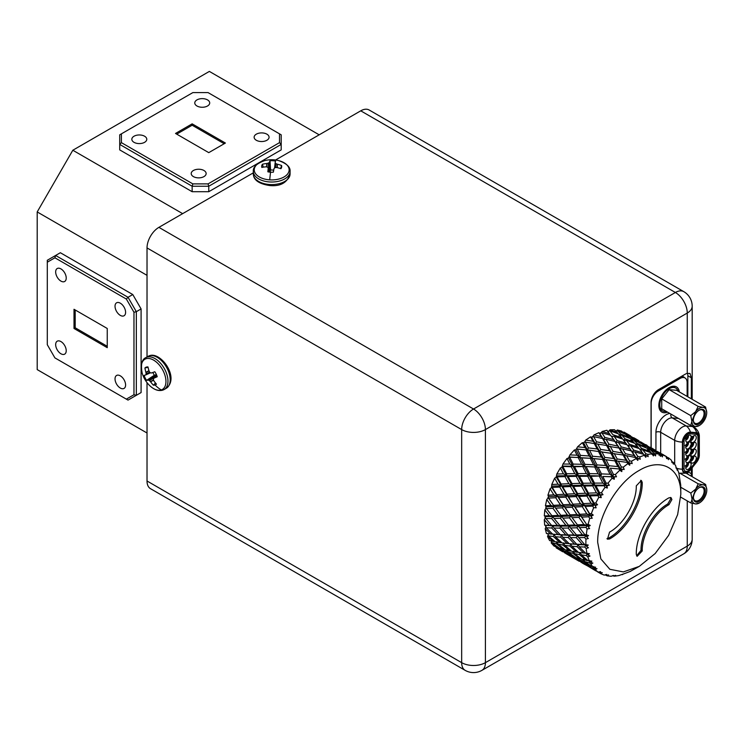 <?xml version="1.0" encoding="UTF-8"?>
<svg xmlns="http://www.w3.org/2000/svg" width="744" height="744" viewBox="0 0 744 744"><rect width="100%" height="100%" fill="white"/><g stroke="black" fill="none" stroke-linecap="round" stroke-linejoin="round"><path stroke-width="1.12" d="M545.203 528.714L546.44 533.532L550.681 534.015L545.203 528.714L546.161 526.594M546.003 525.58L545.585 526.464L546.245 527.766L551.769 528.008L552.848 525.924L560.957 526.101L559.776 528.128L554.001 528.063L552.848 525.924L549.323 525.366L544.283 519.749L544.664 525.217L552.848 525.924L551.583 525.413L544.961 517.433L545.464 516.587L552.932 516.559L551.648 518.512L545.612 518.596M545.454 517.712L544.283 519.749M546.161 508.022L544.803 509.91L544.32 515.871L545.464 516.587M546.338 506.822L545.761 507.594L546.422 508.617L552.969 508.319L554.419 506.543L548.244 497.82L546.747 499.494L545.417 505.762L546.338 506.822L563.915 506.143L551.657 487.394L550.058 488.817L547.919 495.206L548.588 496.564L548.244 497.82M577.567 446.837L584.868 447.525L587.5 450.027L588.346 447.897L585.342 442.131L584.114 442.076L583.715 442.968L582.357 442.652L577.567 446.837L575.921 449.878L574.414 449.934L569.913 454.9L568.611 458.044L567.002 458.471L562.929 464.051L561.999 467.204L560.344 467.995L556.81 474.03L556.289 477.09L554.633 478.215L551.76 484.521L551.657 487.394M585.658 440.123L593.033 441.248L595.46 443.908L596.539 441.834L593.6 436.626L592.252 436.663L591.759 437.509L590.587 436.83L585.658 440.123L584.682 442.234M593.926 434.942L601.31 436.57L603.533 439.351L604.816 437.388L601.84 432.803L600.371 432.896L599.804 433.678L598.846 432.664L593.926 434.942L592.736 436.961M602.138 431.474L609.448 433.631L606.899 430.264L602.138 431.474L600.752 433.334M609.81 430.776L618.469 433.91L621.64 437.602L612.917 434.71L609.81 430.776L607.597 431.594M610.024 429.809L617.204 432.515L614.479 429.707L610.024 429.809L608.508 431.464M604.816 437.388L613.67 439.639L615.781 442.457L618.329 442.327L621.305 446.912L630.159 449.153L632.27 451.98L633.637 450.101L630.614 445.842L627.955 446L629.405 444.224L626.299 440.29L623.556 440.476L625.062 438.811L621.872 435.212L619.027 435.398L620.589 433.854L617.278 430.59L614.916 431.306M617.362 430.013L624.328 433.268L621.38 431.009L617.362 430.013L616.627 430.646M623.918 432.059L629.275 435.082L623.546 432.301M556.14 547.826L562.743 551.778L556.177 547.314M551.23 542.962L554.02 546.068L557.489 547.426L551.23 542.962L551.434 541.967M551.183 540.163L551.723 542.562L556.261 543.734L556.847 541.604L558.102 544.143L562.864 545.045L563.58 542.906L564.798 545.352L569.811 546.022L570.992 543.92L570.202 543.836L578.069 544.562L574.563 544.115L568.258 537.531L562.734 537.28L561.581 535.038L560.613 537.149L555.35 536.712L554.168 534.359L553.322 536.498L548.3 535.838L547.928 533.522M547.547 536.536L549.584 540.553L553.424 541.446L547.547 536.536L548.244 534.387M544.664 525.217L549.323 525.366M544.32 515.871L549.416 515.759L544.803 509.91M545.417 505.762L550.932 505.483L546.747 499.494M547.919 495.206L553.852 494.853L550.058 488.817M551.76 484.521L558.065 484.195L554.633 478.215M556.81 474.03L563.45 473.826L560.344 467.995M562.929 464.051L569.848 464.061L567.002 458.471M569.913 454.9L577.056 455.207L574.414 449.934M584.868 447.525L582.357 442.652M593.033 441.248L590.587 436.83M601.31 436.57L598.846 432.664M629.275 435.082L630.624 435.891M550.681 534.015L569.337 535.447L568.258 537.531M549.416 515.759L552.932 516.559L561.748 516.373L560.381 518.243L554.085 518.456L546.422 508.617M550.932 505.483L554.419 506.543L547.956 497.262M553.852 494.853L557.256 496.174L555.694 497.717L548.644 498.127M548.588 496.564L567.402 495.718L556.289 477.09M558.065 484.195L561.367 485.786L559.73 487.041L552.225 487.441L551.481 486.725M552.15 486.148L572.099 485.432L561.999 467.204M563.45 473.826L566.621 475.676L564.956 476.606L557.042 476.885L556.224 476.327M556.921 475.872L577.874 475.583L568.611 458.044M569.848 464.061L572.852 466.153L571.225 466.748L562.055 466.376M562.743 466.06L584.533 466.469L575.921 449.878M577.056 455.207L579.883 457.523L568.788 457.16M569.458 457.002L591.88 458.378L583.715 442.968M576.842 448.976L587.044 449.981M588.346 447.897L597.172 448.958L599.701 451.543L591.759 437.509M596.539 441.834L605.43 443.461L607.746 446.186L599.804 433.678M611.168 436.086L609.187 433.547M617.204 432.515L617.939 433.706M624.328 433.268L624.69 433.929M557.489 547.426L558.335 547.426M553.424 541.446L554.903 541.502M551.769 528.008L558.074 534.592L552.736 534.211L546.245 527.766M552.225 487.441L558.521 497.55L565.793 497.122L567.402 495.718L577.856 495.299L572.099 485.432L570.453 486.529L562.734 486.892L561.367 485.786L561.097 484.046L557.042 476.885M562.957 466.786L566.63 473.751L566.621 475.676L568.118 476.523L576.219 476.346L577.874 475.583L589.341 475.676L584.533 466.469L574.517 466.758L572.852 466.153L573.159 464.098L569.783 457.439M573.159 464.098L581.613 464.265L584.533 466.469L584.979 464.368L581.734 457.904L579.883 457.523L580.469 455.393L577.325 449.134L576.219 448.985M577.325 449.134L587.816 450.064M585.342 442.131L606.583 445.489L607.746 446.186L608.936 444.159L605.988 439.267L603.533 439.351L602.482 438.476L593.6 436.626M601.84 432.803L610.657 435.287L613.67 439.639M626.894 435.426L627.611 434.877L624.011 432.273L622.216 432.366M617.278 430.59L625.704 434.394L629.656 438.365M624.011 432.273L636.027 439.462M556.4 547.751L560.502 549.5L568.23 554.578L556.4 547.751L555.591 546.161M564.464 552.727L565.914 553.471M556.261 543.734L563.552 549.398L559.181 548.03L551.723 542.562M560.651 548.514L560.502 549.5M561.906 542.776L555.294 541.827L548.3 535.838M560.13 542.664L553.322 536.498M551.583 525.413L557.442 525.431L551.648 518.512M551.881 515.685L558.251 515.452L552.969 508.319M553.601 505.343L560.474 504.953L555.694 497.717M556.707 494.686L564.054 494.267L559.73 487.041M561.097 484.046L568.872 483.712L564.956 476.606M566.63 473.751L574.786 473.612L571.225 466.748M581.613 464.265L578.33 457.746M580.469 455.393L589.155 455.97L586.067 449.878M597.172 448.958L594.205 443.387M605.43 443.461L602.482 438.476M620.589 433.854L629.108 437.426M627.611 434.877L635.841 439.099M633.758 437.723L635.162 438.56M567.402 554.447L565.914 553.61M558.074 534.592L561.581 535.038L560.232 534.704L554.001 528.063M557.442 525.431L560.957 526.101L569.42 526.082L568.137 528.035L562.101 528.119L554.085 518.456M555.563 508.124L555.219 507.641M558.251 515.452L561.748 516.373L570.908 516.066L563.915 506.143L562.408 507.808L555.61 508.18L562.91 518.14L569.458 517.833L570.908 516.066L580.404 515.666L567.402 495.718L564.054 494.267M560.474 504.953L563.915 506.143L573.745 505.697L572.183 507.241L565.133 507.65L558.521 497.55M568.872 483.712L572.099 485.432L583.11 485.19L577.874 475.583L574.786 473.612M589.155 455.97L591.88 458.378L581.734 457.904M611.466 436.477L614.126 436.328L617.148 440.588L615.781 442.457L611.243 436.114M621.64 437.602L622.579 439.025M568.23 554.578L568.723 554.568M563.552 549.398L564.715 549.407M586.663 546.487L585.826 544.971L584.57 544.45L588.253 545.045L586.663 546.487L588.448 547.761L586.142 548.523L586.895 553.35L578.581 552.466L571.838 546.236L570.657 543.883L562.092 542.943L555.35 536.712M563.227 504.795L570.341 504.376L573.745 505.697L562.734 486.892M566.993 494.109L574.554 493.718L577.856 495.299L577.586 493.57L573.531 486.409L572.099 485.432L571.978 483.591L568.118 476.523M571.978 483.591L579.939 483.349L583.11 485.19L583.129 483.265L579.446 476.3L577.874 475.583L578.032 473.584L574.517 466.758M584.979 464.368L593.554 464.73L596.372 467.046L591.88 458.378L592.596 456.239L589.536 450.222L587.723 450.055M592.596 456.239L601.357 457.048L603.989 459.55L599.701 451.543L600.668 449.432L597.711 443.945M589.536 450.222L611.949 453.431L607.746 446.186L618.971 448L620.022 448.865L614.842 441.415L605.988 439.267M614.126 436.328L622.868 439.127L627.09 444.791M630.838 440.299L632.437 438.895L628.996 435.965L627.611 436.058M621.872 435.212L630.419 438.681L634.427 443.229M638.64 441.108L635.041 438.569M639.049 440.829L635.283 438.56M628.996 435.965L637.273 440.095L641.189 443.452M567.421 554.475L579.241 561.302L567.235 554.113M562.166 550.123L566.472 551.574L573.987 556.949L569.83 555.294L562.166 550.123L561.506 548.784M571.364 555.935L571.318 556.531M562.864 545.045L569.923 550.969L565.319 549.881L558.102 544.143M566.919 549.472L566.472 551.574M560.232 534.704L565.821 534.889L559.776 528.128M567.17 543.539L560.613 537.149M559.795 525.404L565.905 525.283L560.381 518.243M560.809 515.332L567.43 515.006L562.408 507.808M570.341 504.376L565.793 497.122M574.554 493.718L570.453 486.529M579.939 483.349L576.219 476.346M578.032 473.584L586.337 473.584L582.933 466.879M593.554 464.73L590.383 458.416M601.357 457.048L598.353 451.208M600.668 449.432L609.522 450.771L606.583 445.489M608.936 444.159L617.808 446.084L614.842 441.415M617.148 440.588L625.946 443.145M625.062 438.811L633.693 442.038M632.437 438.895L640.817 442.792M645.764 444.605L647.122 445.414M565.821 534.889L577.446 535.624L576.265 537.652L570.49 537.587L569.337 535.447L568.081 534.927L562.101 528.119M569.923 550.969L571.392 551.025M565.905 525.283L569.42 526.082L578.237 525.896L576.87 527.766L570.574 527.98L562.91 518.14M567.43 515.006L570.908 516.066L565.133 507.65M586.337 473.584L589.341 475.676L587.714 476.262L579.446 476.3M584.533 466.469L596.372 467.046L584.533 466.469M586.281 466.962L589.648 473.621L598.111 473.788L601.022 475.993L596.372 467.046L596.958 464.916L593.814 458.657L591.88 458.378L603.533 459.504M609.522 450.771L611.949 453.431L613.028 451.357L610.089 446.149M617.808 446.084L620.022 448.865L621.305 446.912M573.987 556.949L574.824 556.94M680.723 485.423L680.807 494.407L677.644 514.597L668.633 535.364L655.157 553.555L639.254 566.389L630.41 571.318M630.512 571.336L621.919 574.554M574.563 544.115L569.225 543.734L562.734 537.28M569.811 546.022L576.628 552.188L571.783 551.351L564.798 545.352M567.393 550.393L568.211 552.085L572.75 553.257L573.336 551.127L574.591 553.666L579.362 554.568L580.078 552.429L581.287 554.875L588.271 560.874L591.843 561.078L590.736 562.455L592.856 563.078L590.857 564.054L593.126 567.393L595.619 567.142L594.763 568.388L597.004 568.676L595.191 569.69L598.13 572.117L600.575 571.634L599.98 572.713L602.287 572.666L600.696 573.661L604.202 575.112L606.555 574.424L606.221 575.279L608.555 574.926L607.178 575.856L611.159 576.274L613.4 575.438L613.298 576.033L615.614 575.382L614.47 576.191L618.785 575.577L623.24 574.024L622.319 574.675M568.714 496.964L576.219 496.564L577.856 495.299L588.597 494.955L583.11 485.19L581.445 486.13L573.531 486.409M589.648 473.621L589.341 475.676L601.022 475.993L591.006 476.281L589.341 475.676L594.363 485.097L592.708 485.869L584.617 486.046L583.11 485.19L594.363 485.097L595.935 485.823L599.618 492.788L601.422 492.751L602.993 494.667L600.678 495.327L601.236 497.662L598.799 497.234L595.795 503.009L597.581 504.711L595.33 505.613L596.149 507.836L593.656 507.696L591.313 513.639L593.284 515.081L591.145 516.197L592.224 518.252L589.722 518.373L588.104 524.306L590.252 525.469L588.253 526.752L589.592 528.584L587.109 528.956L586.263 534.685L588.551 535.559L586.746 536.954L588.318 538.516L585.909 539.102L584.626 537.559L585.909 535.606L584.858 534.731L586.263 534.685M596.958 464.916L605.644 465.484L608.369 467.892L603.989 459.55L604.835 457.411L601.831 451.654M593.814 458.657L604.314 459.587M618.329 442.327L627.146 444.8L630.159 449.153M680.779 485.479L678.826 473.017L677.291 468.878L677.161 470.236L676.594 467.902L676.147 468.246L675.775 465.893L673.506 462.554L673.394 464.182L672.567 461.959L671.999 462.638L671.432 460.257L668.503 457.83L668.438 459.68L667.349 457.644L666.717 458.648L665.936 456.286L662.43 454.835L662.448 456.89L661.109 455.068L660.449 456.388L659.454 454.091L655.473 453.673L655.613 455.877L654.032 454.324L653.399 455.933L651.456 452.947L642.788 449.813L640.045 449.99L641.551 448.334L638.361 444.735L635.516 444.921L637.078 443.377L633.767 440.113L631.981 440.243M626.299 440.29L634.967 443.433L639.068 448.548M643.383 444.94L644.099 444.391L640.5 441.797L639.617 441.843M633.767 440.113L642.193 443.917L646.145 447.879M640.5 441.797L652.516 448.985M572.889 557.275L576.991 559.014L584.719 564.101L572.889 557.275L572.434 556.363M580.962 562.241L582.403 562.994M572.75 553.257L580.041 558.911L575.67 557.544L568.211 552.085M577.139 558.037L576.991 559.014M639.254 566.389L623.351 571.913L609.866 569.299L600.864 558.93L597.692 542.395C597.125 517.08 617.046 482.577 639.254 470.413C661.463 456.937 681.374 468.441 680.807 494.407M585.854 544.469L585.909 539.102M586.895 553.35L589.36 553.638L588.002 555.08L589.973 556.038L587.807 556.931L589.341 561.069M568.081 534.927L573.931 534.945L568.137 528.035M568.37 525.208L574.74 524.966L569.458 517.833M570.09 514.867L576.963 514.476L572.183 507.241M573.196 504.209L580.543 503.79L576.219 496.564M577.586 493.57L585.361 493.235L581.445 486.13M583.129 483.265L591.275 483.135L587.714 476.262M598.111 473.788L594.828 467.26M605.644 465.484L602.566 459.401M604.835 457.411L613.661 458.481L610.694 452.91M613.028 451.357L621.919 452.984L618.971 448M629.405 444.224L638.129 447.125M637.078 443.377L645.597 446.949M644.099 444.391L652.33 448.623M650.247 447.237L651.651 448.083M583.891 563.971L582.403 563.124M614.47 576.191L613.716 575.912M607.178 575.856L605.142 574.833M606.221 575.279L605.849 574.628M600.696 573.661L597.451 571.764M598.901 571.959L598.892 572.648M599.98 572.713L599.524 571.838M598.13 572.117L589.378 566.798L595.191 569.69M594.763 568.388L593.786 566.482L593.489 568.537M593.126 567.393L584.7 561.608L589.248 562.78L590.857 564.054M590.736 562.455L589.825 560.651L589.248 562.78M587.807 556.931L586.3 555.536L581.287 554.875M588.002 555.08L587.146 553.406L586.3 555.536M589.36 553.638L585.714 553.257L579.223 546.803L584.747 547.045L586.142 548.523M588.253 545.045L585.826 544.971L584.747 547.045M652.163 453.756L647.847 454.37L648.136 456.686L646.341 455.421L645.773 457.29L644.313 455.272L639.775 456.918L640.24 459.29L638.268 458.341L637.803 460.424L636.12 458.611L631.507 461.215L632.177 463.605L630.047 462.982L629.731 465.233L627.843 463.661L623.286 467.158L624.179 469.492L621.938 469.213L621.807 471.575L619.733 470.264L615.381 474.551L616.497 476.792L614.191 476.848L614.265 479.257L612.042 478.225L608.015 483.163L609.364 485.274L607.03 485.637L607.337 488.036L604.993 487.311L601.422 492.751M636.287 554.392C635.832 534.499 651.484 507.389 668.94 497.838L671.032 497.624L671.906 499.55L668.94 504.692C654.664 512.514 641.858 534.685 642.221 550.96L637.152 556.307L636.287 554.392M636.287 485.841L641.356 480.494L642.221 482.41C642.667 502.302 627.015 529.412 609.569 538.963L607.467 539.177L609.569 532.109C623.844 524.297 636.65 502.116 636.287 485.841M573.931 534.945L577.446 535.624L585.909 535.606L586.746 536.954M576.628 552.188L578.395 552.299M580.041 558.911L581.204 558.93M572.052 517.638L571.718 517.154M574.74 524.966L578.237 525.896L584.858 534.731M576.963 514.476L580.404 515.666L578.897 517.322L572.099 517.703L578.237 525.896L587.397 525.58L585.956 527.356L579.399 527.663M580.543 503.79L583.891 505.241L577.856 495.299L579.223 496.415L586.942 496.053L588.597 494.955L590.02 495.923L594.075 503.093L595.795 503.009M573.745 505.697L583.891 505.241L582.292 506.645L575.01 507.073L573.745 505.697M585.361 493.235L588.597 494.955L594.344 504.823L592.708 506.078L585.202 506.478L589.685 513.732L591.313 513.639M591.275 483.135L594.363 485.097L599.599 494.714L597.944 495.653L590.02 495.923M596.372 467.046L608.369 467.892L596.372 467.046M613.661 458.481L616.19 461.066L611.949 453.431L623.081 455.002L624.235 455.7L620.022 448.865L622.477 448.79L631.331 450.938L632.27 451.98L627.731 445.637M621.919 452.984L624.235 455.7L626.578 455.672L629.526 460.871L631.507 461.215M584.719 564.101L585.212 564.091M588.932 565.886L589.378 566.798M583.882 559.916L584.7 561.608M571.838 546.236L577.102 546.673L578.069 544.562L576.721 544.227L582.31 544.413L585.826 544.971L578.069 544.562L579.223 546.803M588.551 535.559L582.394 534.797L576.87 527.766M587.109 528.956L585.956 527.356M589.592 528.584L586.579 524.381L588.104 524.306M590.252 525.469L587.397 525.58L588.206 526.678M589.722 518.373L588.671 516.755L581.622 517.164L586.579 524.381M592.224 518.252L590.234 515.22L588.671 516.755M591.145 516.197L589.685 513.732M593.284 515.081L580.404 515.666L581.622 517.164M593.656 507.696L592.708 506.078M596.149 507.836L594.075 503.093M595.33 505.613L594.344 504.823L583.891 505.241L585.202 506.478M597.581 504.711L594.344 504.823L591.043 503.232L586.942 496.053M598.799 497.234L597.944 495.653M601.236 497.662L599.599 494.714L599.618 492.788M600.678 495.327L599.599 494.714L588.597 494.955L588.467 493.114L584.617 486.046M602.993 494.667L599.599 494.714L596.428 492.863L592.708 485.869M604.993 487.311L604.202 485.786L595.935 485.823M607.337 488.036L605.839 485.2L604.202 485.786M607.03 485.637L605.839 485.2L606.137 483.135L608.015 483.163M609.364 485.274L594.363 485.097L594.521 483.098L591.006 476.281M612.042 478.225L611.317 476.783L602.77 476.476L606.137 483.135M614.265 479.257L612.87 476.56L611.317 476.783M614.191 476.848L612.87 476.56L613.447 474.43L615.381 474.551M616.497 476.792L602.77 476.476M619.733 470.264L619.054 468.925L610.303 468.181L613.447 474.43M621.807 471.575L620.022 469.027M621.938 469.213L619.054 468.925M620.701 469.092L621.324 466.934L623.286 467.158M620.803 469.111L610.303 468.181M627.843 463.661L627.183 462.433L618.329 461.168L621.324 466.934M629.731 465.233L628.447 462.954L627.183 462.433M630.047 462.982L628.447 462.954L629.526 460.871M636.12 458.611L635.46 457.514L626.578 455.672M637.803 460.424L635.46 457.514M638.268 458.341L636.511 458.388L637.794 456.435L639.775 456.918M622.477 448.79L625.425 453.682L634.297 455.607L636.511 458.388L632.27 451.98L634.818 451.85L643.634 454.324L645.615 457.086M634.818 451.85L637.794 456.435M646.341 455.421L644.453 455.523L645.894 453.747L647.847 454.37M642.788 449.813L645.894 453.747M654.032 454.324L652.004 454.435L653.567 452.901L655.473 453.673M659.454 454.091L650.256 449.636L653.567 452.901M661.109 455.068L659.9 455.133M662.43 454.835L660.588 453.914L658.952 455.17M665.936 456.286L656.989 451.31L660.588 453.914M667.349 457.644L666.391 457.672M668.503 457.83L666.196 457.067M665.964 456.351L666.736 456.76M672.567 461.959L671.841 461.959M673.506 462.554L671.711 461.401M676.594 467.902L676.091 467.864M677.291 468.878L676.724 468.394M668.94 504.692L667.749 504.004L670.716 498.861L670.353 497.438M636.641 555.824L641.03 550.281L642.221 550.96M667.749 504.004C653.474 511.826 640.668 534.006 641.03 550.281M606.965 538.684L608.378 538.284C625.825 528.724 641.486 501.614 641.03 481.731L640.668 480.299M584.57 544.45L570.574 527.98M576.721 544.227L570.49 537.587M587.89 560.548L581.808 559.395L574.591 553.666M577.995 558.307L578.655 559.646L582.961 561.097L583.408 558.986M577.298 524.855L583.919 524.529L587.397 525.58L575.01 507.073M579.725 514.318L586.83 513.899L590.234 515.22L579.223 496.415M594.521 483.098L602.826 483.107L605.839 485.2L601.022 475.993L601.468 473.891L598.223 467.427M601.468 473.891L610.043 474.244L612.87 476.56L608.369 467.892L609.085 465.753L606.034 459.746L604.212 459.578M606.034 459.746L616.19 461.066L617.157 458.955L614.2 453.468M625.425 453.682L624.235 455.7L628.447 462.954L626.02 460.285L623.081 455.002M630.614 445.842L639.356 448.641L642.435 452.668L633.637 450.101M647.327 449.822L648.926 448.418L645.485 445.489L644.099 445.572M638.361 444.735L646.908 448.204L650.182 451.562L641.551 448.334M655.139 450.622L651.53 448.093M655.538 450.353L651.772 448.083M645.485 445.489L653.762 449.618L657.305 452.315L648.926 448.418M595.851 570.815L583.724 563.636M591.313 566.463L586.319 564.817L578.655 559.646M583.91 563.999L587.807 566.044L587.853 565.459M587.807 566.044L595.73 570.825M582.961 561.097L590.476 566.472M579.362 554.568L586.411 560.492M577.102 546.673L583.659 553.062M609.085 465.753L617.846 466.562L620.477 469.073L616.19 461.066L618.329 461.168M648.47 449.757L650.256 449.636M656.106 451.366L656.989 451.31M576.284 534.927L582.394 534.797M582.31 544.413L576.265 537.652M583.919 524.529L578.897 517.322M586.83 513.899L582.292 506.645M583.482 503.623L591.043 503.232M588.467 493.114L596.428 492.863M602.826 483.107L599.422 476.402M610.043 474.244L606.871 467.93M617.846 466.562L614.842 460.731M617.157 458.955L626.02 460.285M634.297 455.607L631.331 450.938M662.253 454.128L663.592 454.9M643.579 454.305L642.435 452.668M650.926 452.752L650.182 451.562M657.677 452.975L657.305 452.315M578.59 537.642L584.626 537.559M224.204 143.732L192.147 125.225L176.709 134.134M75.191 309.96L75.191 327.788L107.248 346.295M196.955 105.992A7.468 4.315 0 0 0 205.093 106.931A7.468 4.315 0 0 0 209.706 102.942A7.468 4.315 0 0 0 207.52 99.891A7.468 4.315 0 0 0 199.383 98.961A7.468 4.315 0 0 0 194.77 102.942A7.468 4.315 0 0 0 196.955 105.992M256.317 140.272A7.468 4.315 0 0 0 264.464 141.202A7.468 4.315 0 0 0 269.077 137.222A7.468 4.315 0 0 0 266.891 134.171A7.468 4.315 0 0 0 258.745 133.232A7.468 4.315 0 0 0 254.132 137.222A7.468 4.315 0 0 0 256.317 140.272M193.393 176.598A7.468 4.315 0 0 0 201.531 177.537A7.468 4.315 0 0 0 206.144 173.547A7.468 4.315 0 0 0 203.958 170.497A7.468 4.315 0 0 0 195.821 169.567A7.468 4.315 0 0 0 191.208 173.547A7.468 4.315 0 0 0 193.393 176.598M134.022 142.327A7.468 4.315 0 0 0 142.169 143.257A7.468 4.315 0 0 0 146.782 139.277A7.468 4.315 0 0 0 144.596 136.226A7.468 4.315 0 0 0 136.45 135.287A7.468 4.315 0 0 0 131.837 139.277A7.468 4.315 0 0 0 134.022 142.327M60.943 281.102A7.468 4.315 -120 0 0 64.681 281.474A7.468 4.315 -120 0 0 65.825 275.485A7.468 4.315 -120 0 0 60.943 268.9A7.468 4.315 -120 0 0 57.214 268.528A7.468 4.315 -120 0 0 56.07 274.517A7.468 4.315 -120 0 0 60.943 281.102M120.314 315.382A7.468 4.315 -120 0 0 124.053 315.754A7.468 4.315 -120 0 0 125.197 309.764A7.468 4.315 -120 0 0 120.314 303.18A7.468 4.315 -120 0 0 116.576 302.808A7.468 4.315 -120 0 0 115.432 308.797A7.468 4.315 -120 0 0 120.314 315.382M120.314 388.043A7.468 4.315 -120 0 0 124.053 388.414A7.468 4.315 -120 0 0 125.197 382.425A7.468 4.315 -120 0 0 120.314 375.841A7.468 4.315 -120 0 0 116.576 375.469A7.468 4.315 -120 0 0 115.432 381.458A7.468 4.315 -120 0 0 120.314 388.043M60.943 353.772A7.468 4.315 -120 0 0 64.681 354.135A7.468 4.315 -120 0 0 65.825 348.155A7.468 4.315 -120 0 0 60.943 341.57A7.468 4.315 -120 0 0 57.214 341.198A7.468 4.315 -120 0 0 56.07 347.188A7.468 4.315 -120 0 0 60.943 353.772M208.069 183.889L279.512 142.643L281.195 144.42L208.766 186.233L192.147 186.233L119.719 144.42L119.719 134.822L121.402 133.846L121.402 142.643L119.719 144.42L119.719 149.897L192.147 191.71L192.147 186.233L192.845 183.889L208.069 183.889L208.766 186.233L208.766 191.71L192.147 191.71M279.512 142.643L279.512 133.846L281.195 134.822L281.195 149.897L208.766 191.71M279.512 133.846L208.069 92.6L192.845 92.6L121.402 133.846M121.402 142.643L192.845 183.889M133.967 394.738L133.967 312.248L136.338 311.68L136.338 395.306L128.033 400.105L126.35 399.137L133.967 394.738L136.338 395.306L141.09 392.572L132.776 397.361M47.291 262.204L47.291 260.27L55.605 255.471L128.033 297.284L136.338 311.68L141.09 308.937L132.776 294.54L60.357 252.728L55.605 255.471L54.907 257.805L47.291 262.204L47.291 344.704L54.907 357.892L126.35 399.137M132.776 294.54L128.033 297.284L126.35 299.051L54.907 257.805M133.967 312.248L126.35 299.051M141.09 392.572L141.09 308.937M147.024 275.345L37.2 211.938L37.2 369.601L147.024 433.008M319.185 134.822L209.362 71.415L72.819 150.242L182.643 213.649M37.2 211.938L72.819 150.242M107.248 347.671L107.248 328.476L74.009 309.281L74.009 328.476L107.248 347.671M208.766 152.641L225.395 143.043L192.147 123.848L175.519 133.446L208.766 152.641M75.191 327.788L74.009 328.476M192.147 125.225L192.147 123.848M691.148 450.752A3.841 2.213 -60 0 1 689.232 454.854A3.841 2.213 -60 0 1 686.191 455.375A3.841 2.213 -60 0 1 685.726 453.887A3.841 2.213 -60 0 1 687.158 450.287A3.841 2.213 -60 0 1 689.958 448.846A3.841 2.213 -60 0 1 691.148 450.752M688.405 449.209A3.041 1.758 -60 0 1 688.488 449.869A3.041 1.758 -60 0 1 685.726 453.849M685.726 447.032A3.841 2.213 -60 0 1 687.158 443.433A3.841 2.213 -60 0 1 689.958 441.992A3.841 2.213 -60 0 1 691.148 443.898A3.841 2.213 -60 0 1 689.232 448A3.841 2.213 -60 0 1 686.191 448.52A3.841 2.213 -60 0 1 685.726 447.032M685.726 460.741A3.841 2.213 -60 0 1 687.158 457.142A3.841 2.213 -60 0 1 689.958 455.7A3.841 2.213 -60 0 1 691.148 457.607A3.841 2.213 -60 0 1 689.232 461.708A3.841 2.213 -60 0 1 686.191 462.229A3.841 2.213 -60 0 1 685.726 460.741A3.041 1.758 -60 0 0 688.488 456.723A3.041 1.758 -60 0 0 688.405 456.063M690.86 440.634A3.841 2.213 -60 0 1 692.301 437.035A3.841 2.213 -60 0 1 695.101 435.593A3.841 2.213 -60 0 1 696.291 437.5A3.841 2.213 -60 0 1 694.375 441.601A3.841 2.213 -60 0 1 691.325 442.122A3.841 2.213 -60 0 1 690.86 440.634M690.86 447.488A3.841 2.213 -60 0 1 692.301 443.889A3.841 2.213 -60 0 1 695.101 442.448A3.841 2.213 -60 0 1 696.291 444.354A3.841 2.213 -60 0 1 694.375 448.465A3.841 2.213 -60 0 1 691.325 448.976A3.841 2.213 -60 0 1 690.86 447.488A3.041 1.758 -60 0 0 693.631 443.471A3.041 1.758 -60 0 0 693.538 442.81M690.86 454.342A3.841 2.213 -60 0 1 692.301 450.743A3.841 2.213 -60 0 1 695.101 449.302A3.841 2.213 -60 0 1 696.291 451.208A3.841 2.213 -60 0 1 694.375 455.319A3.841 2.213 -60 0 1 691.325 455.83A3.841 2.213 -60 0 1 690.86 454.342M690.86 461.196A3.841 2.213 -60 0 1 692.301 457.597A3.841 2.213 -60 0 1 695.101 456.165A3.841 2.213 -60 0 1 696.291 458.072A3.841 2.213 -60 0 1 694.375 462.173A3.841 2.213 -60 0 1 691.325 462.684A3.841 2.213 -60 0 1 690.86 461.196M685.726 467.595A3.841 2.213 -60 0 1 687.158 463.996A3.841 2.213 -60 0 1 689.958 462.554A3.841 2.213 -60 0 1 691.148 464.461A3.841 2.213 -60 0 1 689.232 468.562A3.841 2.213 -60 0 1 686.191 469.083A3.841 2.213 -60 0 1 685.726 467.595M685.726 440.178A3.841 2.213 -60 0 1 687.158 436.579A3.841 2.213 -60 0 1 689.958 435.138A3.841 2.213 -60 0 1 691.148 437.044A3.841 2.213 -60 0 1 689.232 441.146A3.841 2.213 -60 0 1 686.191 441.666A3.841 2.213 -60 0 1 685.726 440.178M690.274 432.506L696.514 433.064A7.133 4.12 -60 0 1 697.556 433.389A7.133 4.12 -60 0 1 699.034 436.654L699.034 455.44A7.133 4.12 -60 0 1 696.514 461.94L690.274 469.697A7.133 4.12 -60 0 1 684.192 472.282A7.133 4.12 -60 0 1 682.713 469.018L682.713 441.927A7.133 4.12 -60 0 1 687.754 433.185A7.133 4.12 -60 0 1 690.274 432.506M696.663 462.145A7.552 4.362 120 0 0 699.332 455.263L699.332 436.486A7.552 4.362 120 0 0 699.323 436.114A7.552 4.362 120 0 0 696.663 432.683L690.423 432.125A7.552 4.362 120 0 0 682.415 442.094L682.415 469.185A7.552 4.362 120 0 0 687.428 472.449A7.552 4.362 120 0 0 690.423 469.901L696.663 462.145M699.323 436.114C699.332 436.068 699.63 431.697 694.422 427.233A10.918 6.305 120 0 0 694.106 427.028A10.918 6.305 120 0 0 692.506 426.535L686.275 425.977A10.918 6.305 120 0 0 682.415 427.019A10.918 6.305 120 0 0 674.696 440.383L674.696 464.163M667.554 412.139A14.545 8.398 -60 0 1 658.859 405.815A14.545 8.398 -60 0 1 669.144 387.605A14.545 8.398 -60 0 1 669.488 387.41A14.545 8.398 -60 0 1 679.328 391.902M687.103 473.779A10.072 5.812 120 0 0 687.131 473.072L687.131 472.598M687.131 396.403L687.131 382.583A10.072 5.812 120 0 0 685.047 377.971A10.072 5.812 120 0 0 680.007 378.473L658.282 391.019A10.072 5.812 120 0 0 651.158 403.36L651.158 447.786M681.132 376.566A10.072 5.812 -60 0 1 683.392 377.022L685.047 377.971M684.61 377.719A10.072 5.812 120 0 0 683.634 376.882A10.072 5.812 120 0 0 681.374 376.427M683.634 376.882L682.369 376.148A10.072 5.812 120 0 0 682.099 376.008M703.024 499.745L703.154 499.577A10.5 6.064 120 0 0 706.8 490.184L706.8 490.008A10.5 6.064 120 0 0 703.154 484.828L703.024 484.809A10.5 6.064 120 0 0 699.453 485.767A10.5 6.064 120 0 0 695.733 489.022L690.813 502.953L695.733 503.948A10.5 6.064 120 0 0 699.379 502.953A10.5 6.064 120 0 0 699.453 502.907A10.5 6.064 120 0 0 703.024 499.745M695.733 503.948L699.379 502.953M680.741 497.141L690.813 502.953M680.807 487.283L690.813 493.058L691.957 498.573M691.957 498.759C692.069 501.856 693.287 503.576 695.603 503.939M693.408 497.885A8.444 4.873 -60 0 1 699.379 487.543A8.444 4.873 -60 0 1 705.349 490.994A8.444 4.873 -60 0 1 699.379 501.326A8.444 4.873 -60 0 1 693.408 497.885M703.024 484.809L698.235 483.823L695.733 489.022M698.235 483.823L680.462 473.565M695.603 489.189L690.813 493.058M685.903 473.091L705.656 484.484L703.154 484.828M706.8 490.008L705.656 484.484M699.072 487.729A7.598 4.39 -60 0 1 702.587 487.506A7.598 4.39 -60 0 1 704.159 490.994A7.598 4.39 -60 0 1 700.839 498.638A7.598 4.39 -60 0 1 694.989 500.675A7.598 4.39 -60 0 1 693.417 497.531M678.044 391.158A13.178 7.607 120 0 0 675.738 388.07A13.178 7.607 120 0 0 662.551 395.678A13.178 7.607 120 0 0 662.551 410.902L661.556 410.316A13.178 7.607 -60 0 1 658.859 405.21M668.958 387.708A13.178 7.607 -60 0 1 674.734 387.485L675.738 388.07M662.551 410.902A13.178 7.607 120 0 0 666.252 411.386M691.883 421.327L690.73 425.522L661.723 408.772L661.723 398.877L669.144 389.642L676.566 390.302L705.572 407.052L702.95 407.377A10.5 6.064 120 0 0 699.379 408.335A10.5 6.064 120 0 0 695.659 411.59L691.883 421.327C691.994 424.415 693.213 426.145 695.528 426.507L699.304 425.522A10.5 6.064 120 0 0 699.379 425.475A10.5 6.064 120 0 0 702.95 422.313L703.08 422.146A10.5 6.064 120 0 0 706.726 412.753L706.726 412.576A10.5 6.064 120 0 0 703.08 407.396M690.73 425.522L695.528 426.507M695.659 426.517A10.5 6.064 120 0 0 699.304 425.522M693.334 420.453A8.444 4.873 -60 0 1 699.304 410.111A8.444 4.873 -60 0 1 705.275 413.562A8.444 4.873 -60 0 1 699.304 423.894A8.444 4.873 -60 0 1 693.334 420.453M702.95 407.377L698.151 406.391L695.659 411.59M698.151 406.391L669.144 389.642M695.528 411.758L690.73 415.626L691.883 421.141M661.723 398.877L690.73 415.626M706.726 412.576L705.572 407.052M698.997 410.297A7.598 4.39 -60 0 1 702.513 410.074A7.598 4.39 -60 0 1 704.084 413.562A7.598 4.39 -60 0 1 700.764 421.206A7.598 4.39 -60 0 1 694.905 423.243A7.598 4.39 -60 0 1 693.343 420.09M688.405 442.355A3.041 1.758 -60 0 1 688.488 443.015A3.041 1.758 -60 0 1 685.726 446.995M685.763 446.474A3.041 1.758 120 0 0 687.977 442.717A3.041 1.758 120 0 0 687.977 442.643M685.763 453.329A3.041 1.758 120 0 0 687.977 449.571A3.041 1.758 120 0 0 687.977 449.497M685.763 460.183A3.041 1.758 120 0 0 687.977 456.425A3.041 1.758 120 0 0 687.977 456.351M693.538 435.956A3.041 1.758 -60 0 1 693.631 436.616A3.041 1.758 -60 0 1 690.86 440.597M690.906 440.076A3.041 1.758 120 0 0 693.12 436.319A3.041 1.758 120 0 0 693.12 436.244M690.906 446.939A3.041 1.758 120 0 0 693.12 443.173A3.041 1.758 120 0 0 693.12 443.099M693.538 449.664A3.041 1.758 -60 0 1 693.631 450.325A3.041 1.758 -60 0 1 690.86 454.305M690.906 453.793A3.041 1.758 120 0 0 693.12 450.027A3.041 1.758 120 0 0 693.12 449.953M693.538 456.518A3.041 1.758 -60 0 1 693.631 457.179A3.041 1.758 -60 0 1 690.86 461.159M690.906 460.648A3.041 1.758 120 0 0 693.12 456.881A3.041 1.758 120 0 0 693.12 456.816M688.405 462.917A3.041 1.758 -60 0 1 688.488 463.577A3.041 1.758 -60 0 1 685.726 467.558M685.763 467.037A3.041 1.758 120 0 0 687.977 463.279A3.041 1.758 120 0 0 687.977 463.205M688.405 435.491A3.041 1.758 -60 0 1 688.488 436.161A3.041 1.758 -60 0 1 685.726 440.132M685.763 439.62A3.041 1.758 120 0 0 687.977 435.863A3.041 1.758 120 0 0 687.977 435.789M274.024 168.618L273.95 168.776A28.523 1.19 97.8 0 0 273.373 172.162A10.007 5.775 180 0 1 270.565 172.199A10.007 5.775 180 0 1 267.849 171.799A28.523 4.064 -90.3 0 1 268.231 168.395L268.203 168.237A28.439 4.938 -103.5 0 0 267.793 167.316L267.514 167.121A28.439 18.795 -139.9 0 0 266.268 166.833L266.054 166.814A28.523 21.613 -170 0 0 261.832 167.428A10.007 5.775 180 0 1 262.455 164.238A28.523 24.487 12.7 0 1 266.705 163.513L266.929 163.466A28.439 23.669 -29.7 0 1 268.305 163.113L268.658 162.955A28.439 12.648 -76.6 0 1 269.365 162.35L269.44 162.257A28.523 4.064 -90.3 0 1 270.026 160.76A10.007 5.775 180 0 1 272.834 160.723A10.007 5.775 180 0 1 275.55 161.132A28.523 1.19 97.8 0 0 275.168 162.629L275.187 162.731A28.439 7.803 84.8 0 1 275.596 163.41L275.875 163.615A28.439 21.66 48.2 0 1 277.121 164.136L277.345 164.21A28.523 24.487 12.7 0 1 281.567 165.494A10.007 5.775 180 0 1 281.641 167.112A10.007 5.775 180 0 1 281.52 167.558A10.007 5.775 180 0 1 280.934 168.683A28.523 21.613 -170 0 0 276.684 167.521L276.461 167.502A28.439 20.804 156.3 0 0 275.085 167.614L274.731 167.781A28.439 9.784 111.9 0 0 274.024 168.618M275.168 162.629L274.629 167.902M273.708 170.171A7.431 4.297 0 0 0 270.584 170.06L269.551 172.106M268.231 168.33L268.631 171.957L268.203 168.237M270.584 170.06L270.026 160.76M263.255 167.158L262.455 164.238M280.618 168.581L281.567 165.494M153.72 380.575L153.813 380.77A28.523 21.613 70 0 0 156.454 384.127A10.007 5.775 60 0 1 155.087 385.001A10.007 5.775 60 0 1 153.376 385.169A28.523 24.487 -107.3 0 1 150.623 381.858L150.474 381.681A28.439 23.669 -149.7 0 1 149.479 380.668L149.163 380.444A28.439 12.648 163.4 0 1 148.288 380.128L148.168 380.119A28.523 4.064 149.7 0 1 146.587 380.361A10.007 5.775 60 0 1 144.141 375.394A28.523 1.19 -22.2 0 0 145.638 374.967L145.712 374.902A28.439 7.803 -35.2 0 1 146.094 374.204L146.131 373.869A28.439 21.66 -71.8 0 1 145.964 372.521L145.917 372.298A28.523 24.487 -107.3 0 1 144.913 368.001A10.007 5.775 60 0 1 146.28 367.118A10.007 5.775 60 0 1 146.717 367.006A10.007 5.775 60 0 1 147.991 366.95A28.523 21.613 70 0 0 149.107 371.209L149.2 371.414A28.439 20.804 36.3 0 0 149.99 372.549L150.307 372.772A28.439 9.784 -8.1 0 0 151.385 372.967L151.562 372.949A28.523 1.19 -22.2 0 0 154.78 371.758A10.007 5.775 60 0 1 156.221 374.167A10.007 5.775 60 0 1 157.226 376.724A28.523 4.064 149.7 0 1 154.092 378.092L153.971 378.194A28.439 4.948 136.5 0 0 153.376 379.003L153.338 379.347A28.439 18.795 100.1 0 0 153.72 380.575M156.984 375.98L153.971 378.194M145.647 374.967L150.465 372.8M152.892 372.465A7.431 4.297 -120 0 0 154.361 375.227L156.649 375.097M154.361 375.227L146.587 380.361M155.505 383.021L153.376 385.169M148.056 367.276L144.913 368.001M687.856 396.822L687.856 375.776A10.49 6.064 120 0 0 687.484 373.321M687.605 474.068A10.49 6.064 120 0 0 687.837 472.226M688.246 471.966L691.334 473.751L691.204 476.151M651.047 447.721L651.047 402.504A10.49 6.064 -60 0 1 658.468 389.651L685.178 374.232A10.49 6.064 -60 0 1 687.261 373.376L689.995 373.46L691.334 377.775L687.856 375.776M360.747 110.828A16.796 9.691 -60 0 1 369.145 109.991L683.783 291.648A16.796 9.691 120 0 0 675.385 292.485L360.747 110.828L275.559 160.007M147.024 247.929A16.796 9.691 -60 0 1 158.9 227.357L473.537 409.014A16.796 9.691 60 0 1 485.414 429.586A16.796 9.691 180 0 1 461.671 429.586L147.024 247.929L147.024 356.943M465.149 670.344L150.502 488.687A16.796 9.691 -60 0 1 147.024 480.996L461.671 662.653A16.796 9.691 120 0 0 465.149 670.344A16.796 16.796 0 0 0 481.935 670.344L683.783 553.806A16.796 9.691 -120 0 0 687.261 546.115A16.796 9.691 0 0 0 692.18 539.261L692.18 503.297M691.334 473.751L691.334 468.776M691.334 398.831L691.334 377.775M147.024 382.63L147.024 480.996M253.313 172.85L158.9 227.357M609.569 538.963L608.378 538.284M641.03 481.731L642.221 482.41M689.939 469.148L695.993 461.615A5.543 3.199 120 0 0 697.956 456.565L697.956 437.081A5.543 3.199 120 0 0 695.993 434.301L689.939 433.752A5.543 3.199 120 0 0 684.062 441.071L684.062 468.627A5.543 3.199 120 0 0 689.939 469.148L690.023 469.408C687.698 471.938 685.615 472.7 683.792 471.696L683.308 471.417M684.062 468.627A1.172 0.679 180 0 1 682.713 468.757M683.159 471.166A6.715 3.878 120 0 0 683.792 471.696M695.993 461.615L690.023 469.408M696.077 461.875L698.3 456.091A1.172 0.679 180 0 1 697.956 456.565M697.956 437.081A1.172 0.679 0 0 0 698.3 436.607L698.3 456.091M695.863 433.008A1.172 0.93 95.1 0 1 695.993 434.301M689.939 433.752A1.172 0.93 -84.9 0 0 689.827 432.506M682.75 441.201A1.172 0.679 0 0 0 684.062 441.071M690.739 425.522L692.506 426.535A12.592 9.932 95.1 0 1 696.663 432.683M690.423 432.125A12.592 9.932 -84.9 0 0 686.275 425.977L672.26 417.896L678.491 418.444M660.681 453.217L660.681 432.292L674.696 440.383A12.592 7.273 0 0 0 682.415 442.094M682.415 469.185A12.592 7.273 180 0 1 676.687 468.274M655.938 450.473L655.938 432.292A3.357 1.934 180 0 1 660.681 432.292A10.918 6.305 -60 0 1 668.4 418.928A10.918 6.305 -60 0 1 672.26 417.896A3.357 2.651 95.1 0 1 670.893 414.064M655.938 432.292A14.276 8.24 -60 0 1 666.029 414.817A14.276 8.24 -60 0 1 669.87 413.469M658.282 391.019L657.287 390.442M678.919 377.84L680.007 378.473M698.281 436.226L699.034 436.654M699.034 455.44L698.3 455.012M274.592 167.939L275.159 162.657L274.592 167.939M275.875 163.615L275.531 167.577M275.233 167.605L275.596 163.41M277.345 164.21L277.233 167.642M277.019 167.586L277.121 164.136M269.44 162.257L270.351 171.213M270.286 171.343L269.365 162.35M268.658 162.955L269.282 172.069M268.919 172.013L268.305 163.113M266.929 163.466L266.966 166.982M266.733 166.935L266.705 163.513M270.565 172.199A28.523 2.641 93.8 0 0 269.719 179.853A17.447 10.072 180 0 1 254.448 171.362A17.447 10.072 180 0 1 264.641 160.63C256.671 163.522 252.895 167.112 253.313 171.408A18.386 10.611 180 0 1 253.425 170.209M269.719 179.853A17.447 10.072 180 0 0 288.533 172.487A17.447 10.072 180 0 0 278.749 160.63C286.719 163.522 290.495 167.112 290.086 171.408A18.386 10.611 180 0 1 289.965 172.608A18.386 10.611 180 0 1 269.616 181.955A18.386 10.611 180 0 1 253.313 171.408L253.313 173.975A18.386 10.611 180 0 0 269.616 184.521A18.386 10.611 180 0 0 289.965 175.175A18.386 10.611 180 0 0 290.086 173.975C287.286 182.698 280.497 186.558 269.728 185.544C259.005 183.917 253.527 180.057 253.313 173.975M145.917 372.298L148.94 370.679M149.005 370.893L145.964 372.521M146.131 373.869L149.73 372.186M149.907 372.428L146.094 374.204M149.163 380.444L156.752 375.348M156.882 375.692L149.479 380.668M150.474 381.681L153.506 379.896M153.571 380.119L150.623 381.858M148.168 380.119L155.468 374.846M155.617 374.846L148.288 380.128M155.087 385.001A28.523 23.138 71.2 0 0 161.29 389.949A17.447 10.072 60 0 1 149.163 385.085C153.822 389.698 158.351 391.381 162.778 390.135L164.164 389.512A18.386 10.611 60 0 1 163.057 390.005M145.778 357.659L148 356.376A18.386 10.611 60 0 1 149.098 355.883A18.386 10.611 60 0 1 167.363 368.838A18.386 10.611 60 0 1 166.386 388.228L164.164 389.512A18.386 10.611 60 0 0 165.14 370.121A18.386 10.611 60 0 0 146.875 357.167A18.386 10.611 60 0 0 145.778 357.659C141.844 359.454 140.625 364.523 142.104 372.865A17.447 10.072 60 0 1 145.936 358.785A17.447 10.072 60 0 1 163.271 371.079A17.447 10.072 60 0 1 161.29 389.949M692.18 399.323L692.18 306.193A16.796 9.691 180 0 1 687.261 313.047A16.796 9.691 -120 0 0 675.385 292.485L473.537 409.014A16.796 9.691 120 0 0 461.671 429.586L461.671 662.653A16.796 9.691 0 0 0 485.414 662.653A16.796 9.691 60 0 1 481.935 670.344M687.261 373.376L687.261 313.047L485.414 429.586L485.414 662.653L687.261 546.115L687.261 500.898M698.3 436.607L696.561 433.045M678.844 473.212L685.568 473.193L687.428 472.449M692.078 425.866L694.106 427.028M686.749 442.652L687.214 443.805L685.159 445.405M686.749 449.516L687.214 450.659L685.159 452.259M686.749 456.37L687.214 457.514L685.159 459.122M691.892 436.263L692.357 437.407L690.302 439.016M691.892 443.117L692.357 444.261L690.302 445.87M691.892 449.971L692.357 451.115L690.302 452.724M691.892 456.825L692.357 457.978L690.302 459.578M686.749 463.224L687.214 464.368L685.159 465.977M686.749 435.798L687.214 436.951L685.159 438.551M278.749 160.63A28.523 28.523 0 0 0 264.641 160.63M156.984 375.971L154.036 378.129M148 356.376L149.386 355.753C160.565 351.14 179.927 377.673 166.386 388.228M683.783 553.806A16.796 16.796 0 0 0 692.18 539.261M692.18 306.193A16.796 16.796 0 0 0 683.783 291.648M692.18 476.709L692.18 467.725M142.104 372.865A28.523 28.523 0 0 0 149.163 385.085M290.086 171.408L290.086 173.975"/></g></svg>
